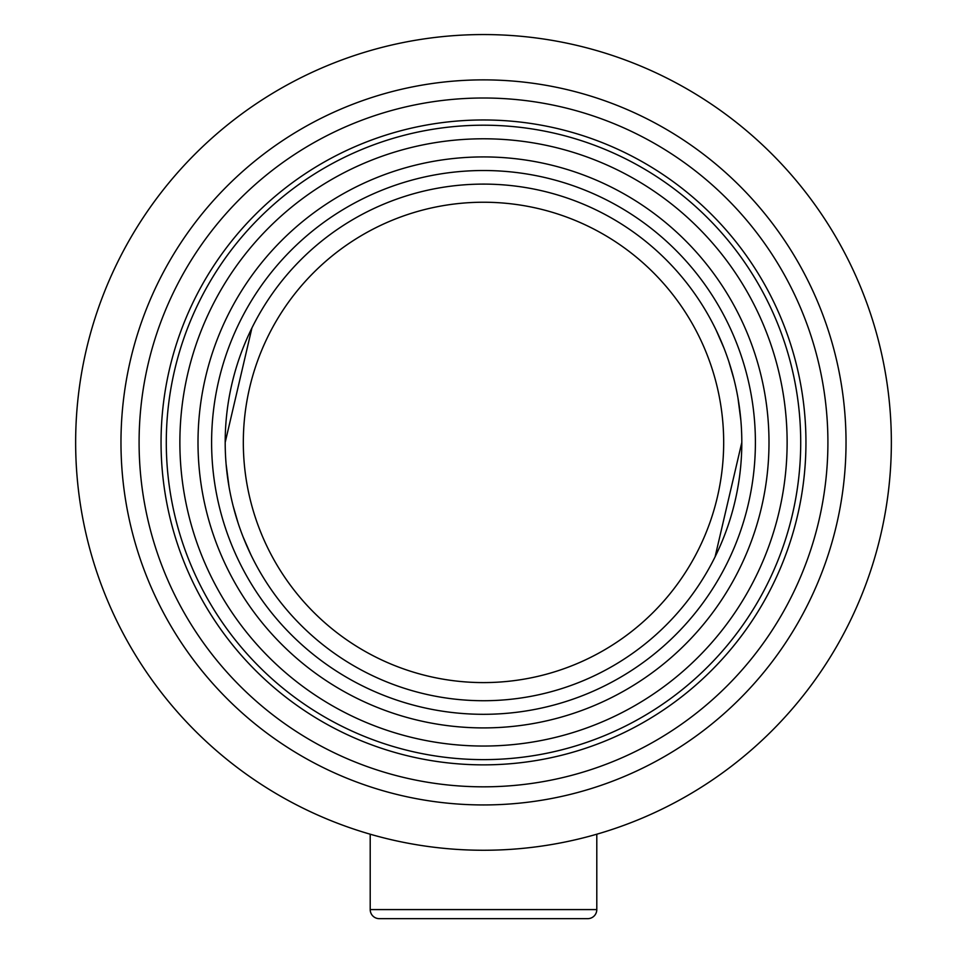 <?xml version="1.0" encoding="UTF-8"?>
<svg xmlns="http://www.w3.org/2000/svg" width="967" height="967" viewBox="0 0 967 967"><rect width="100%" height="100%" fill="white"/><g stroke="black" fill="none" stroke-linecap="round" stroke-linejoin="round"><path stroke-width="1.45" d="M243.321 442.415A240.179 240.179 0 0 0 483.5 682.593A240.179 240.179 0 0 0 723.679 442.415A240.179 240.179 0 0 0 483.5 202.236A240.179 240.179 0 0 0 243.321 442.415M225.19 442.415A258.31 258.31 0 0 1 483.5 184.105A258.31 258.31 0 0 1 741.81 442.415A258.31 258.31 0 0 1 483.5 700.724A258.31 258.31 0 0 1 225.19 442.415L251.916 327.994M250.791 554.526L243.237 537.253M238.148 523.195L233.156 506.067M229.01 486.619L226.121 464.305M741.81 442.415L715.084 556.835M716.209 330.303L723.763 347.576M728.852 361.634L733.844 378.762M737.99 398.211L740.879 420.512M755.396 442.415A271.896 271.896 0 0 1 483.5 714.311A271.896 271.896 0 0 1 211.604 442.415A271.896 271.896 0 0 1 483.5 170.518A271.896 271.896 0 0 1 755.396 442.415M891.356 442.415A407.856 407.856 0 0 1 483.5 850.259A407.856 407.856 0 0 1 75.644 442.415A407.856 407.856 0 0 1 483.5 34.558A407.856 407.856 0 0 1 891.356 442.415M846.028 442.415A362.528 362.528 0 0 1 483.5 804.943A362.528 362.528 0 0 1 120.972 442.415A362.528 362.528 0 0 1 483.5 79.874A362.528 362.528 0 0 1 846.028 442.415M139.091 442.415A344.409 344.409 0 0 0 483.5 786.824A344.409 344.409 0 0 0 827.909 442.415A344.409 344.409 0 0 0 483.5 98.005A344.409 344.409 0 0 0 139.091 442.415M161.054 442.415A322.446 322.446 0 0 1 483.5 119.968A322.446 322.446 0 0 1 805.946 442.415A322.446 322.446 0 0 1 483.5 764.861A322.446 322.446 0 0 1 161.054 442.415M370.204 909.584L596.796 909.584A9.066 9.066 0 0 1 587.731 918.65L379.269 918.65A9.066 9.066 0 0 1 370.204 909.584L370.204 834.219M596.796 909.584L596.796 834.219M768.995 442.415A285.495 285.495 0 0 1 483.5 727.909A285.495 285.495 0 0 1 198.005 442.415A285.495 285.495 0 0 1 483.5 156.92A285.495 285.495 0 0 1 768.995 442.415M787.126 442.415A303.626 303.626 0 0 1 483.5 746.041A303.626 303.626 0 0 1 179.874 442.415A303.626 303.626 0 0 1 483.5 138.789A303.626 303.626 0 0 1 787.126 442.415M800.712 442.415A317.212 317.212 0 0 1 483.5 759.627A317.212 317.212 0 0 1 166.288 442.415A317.212 317.212 0 0 1 483.5 125.202A317.212 317.212 0 0 1 800.712 442.415"/></g></svg>
